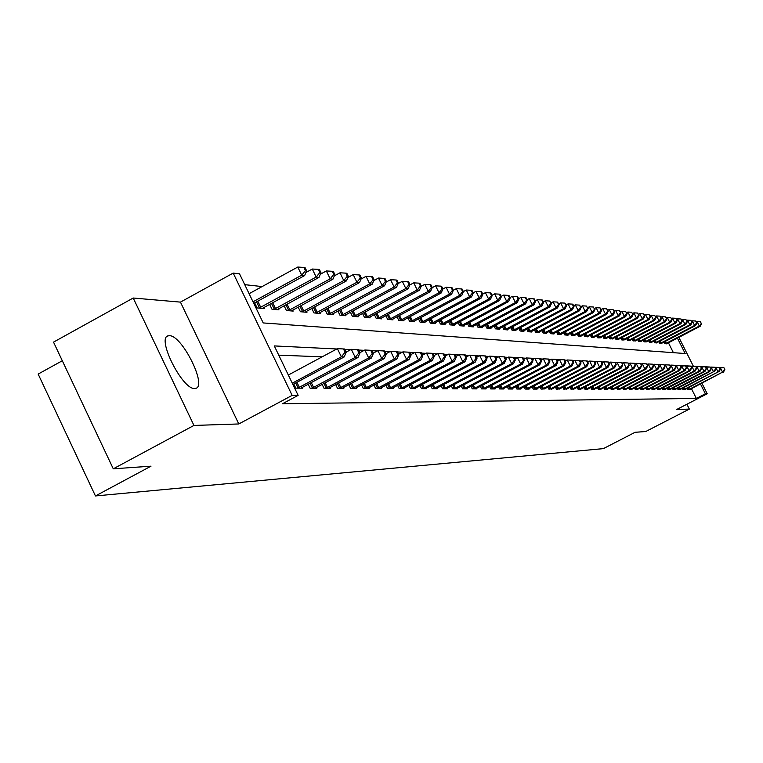 <?xml version="1.0" encoding="UTF-8"?>
<svg xmlns="http://www.w3.org/2000/svg" width="763" height="763" viewBox="0 0 763 763"><rect width="100%" height="100%" fill="white"/><g stroke="black" fill="none" stroke-linecap="round" stroke-linejoin="round"><path stroke-width="1.14" d="M169.472 335.71L168.337 335.806C156.043 337.227 182.347 389.883 194.67 388.481L195.633 388.367C207.603 386.526 182.052 335.157 169.472 335.71M62.308 360.756L38.15 374.07L95.451 495.95L603.38 448.625L635.121 432.278L645.717 431.534L689.342 409.092L686.91 404.228M95.451 495.95L150.998 466.174L113.277 468.816L53.524 342.12L133.21 298.018L193.945 425.439L238.79 423.961L292.153 395.387L233.192 273.087L239.534 273.85L263.206 322.94L685.164 353.527L677.42 338.104M238.79 423.961L180.45 302.119L133.21 298.018M180.45 302.119L233.192 273.087M262.11 286.573L244.742 284.656M113.277 468.816L193.945 425.439M673.386 352.678L668.426 342.787M254.651 302.873L257.093 307.937L264.294 308.567L263.788 307.518M269.616 304.342L271.981 309.244L278.962 309.854L278.466 308.834M284.113 305.763L286.411 310.503L293.173 311.094L292.696 310.121M298.171 307.146L300.403 311.733L306.964 312.305L306.507 311.361L359.516 282.577L356.931 282.243L302.186 311.886M311.819 308.471L313.974 312.925L320.346 313.479L319.897 312.563M325.057 309.768L327.155 314.079L333.345 314.623L332.906 313.727M337.914 311.018L339.945 315.205L345.963 315.729L345.534 314.861M350.408 312.229L352.382 316.292L358.228 316.807L357.818 315.958M362.539 313.412L364.466 317.351L370.141 317.847L369.75 317.036M374.347 314.556L376.216 318.381L381.738 318.867L381.347 318.076M385.82 315.663L387.642 319.382L393.021 319.859L392.64 319.087M396.989 316.74L398.763 320.365L403.999 320.822L403.627 320.069M407.862 317.789L409.588 321.309L414.681 321.757L414.328 321.032M418.448 318.81L420.127 322.234L425.086 322.673L424.743 321.957M428.758 319.802L430.399 323.14L435.234 323.56L434.891 322.873M438.811 320.775L440.404 324.017L445.115 324.428L444.781 323.75M448.606 321.709L450.151 324.866L454.748 325.276L454.424 324.618M458.153 322.625L459.66 325.706L464.142 326.097L463.828 325.458M467.461 323.522L468.94 326.516L473.308 326.898L473.003 326.278M476.551 324.389L477.991 327.308L482.254 327.689L481.958 327.079M485.411 325.238L486.823 328.09L490.99 328.452L490.695 327.861M494.071 326.059L495.445 328.843L499.507 329.196L499.231 328.624M502.521 326.869L503.866 329.578L507.834 329.931L507.557 329.368M510.781 327.651L512.087 330.303L515.969 330.646L515.702 330.093M518.85 328.424L520.128 331.008L523.923 331.342L523.656 330.808M526.728 329.168L527.977 331.695L531.687 332.019L531.43 331.495M534.434 329.902L535.664 332.372L539.288 332.687L539.031 332.182M541.968 330.617L543.17 333.03L546.718 333.345L546.47 332.84M549.341 331.314L550.514 333.669L553.976 333.975L553.738 333.488M556.551 332L557.696 334.308L561.091 334.604L560.853 334.127M563.609 332.668L564.725 334.919L568.044 335.215L567.815 334.747M570.514 333.317L571.611 335.529L574.634 335.358M577.267 333.956L578.344 336.111L581.301 335.949M583.886 334.585L584.944 336.693L587.844 336.531M590.371 335.195L591.401 337.265L594.243 337.103M596.723 335.796L597.734 337.818L600.519 337.656M602.942 336.378L603.934 338.362L606.661 338.209M609.046 336.95L610.009 338.896L612.689 338.743M615.016 337.513L615.97 339.421L618.593 339.268M620.882 338.066L621.807 339.926L624.382 339.783M626.623 338.6L627.539 340.432L630.057 340.288M632.26 339.134L633.156 340.927L635.627 340.784M637.792 339.649L638.669 341.404L641.092 341.271M643.219 340.164L644.077 341.881L646.461 341.748M648.54 340.66L649.38 342.349L651.726 342.215M653.757 341.147L654.597 342.806L656.886 342.682M658.889 341.624L659.709 343.255L661.96 343.131M663.924 342.101L664.726 343.693L666.938 343.569M336.769 348.977L274.298 345.925L298.142 395.358L282.482 403.741L696.352 398.439L691.45 388.682M322.129 356.846L278.743 355.148M293.784 383.989L295.796 388.157L302.739 388.186L302.32 387.327M308.185 384.18L310.14 388.214L316.855 388.243L316.454 387.413M322.139 384.371L324.027 388.272L330.551 388.3L330.16 387.49L328.796 388.291M335.672 384.542L337.504 388.329L343.827 388.348L343.445 387.566L342.12 388.348M348.796 384.714L350.579 388.377L356.712 388.405L356.35 387.642L355.062 388.396M361.538 384.876L363.264 388.424L369.225 388.453L368.863 387.718M373.908 385.029L375.587 388.481L381.376 388.501L381.023 387.785M385.925 385.181L387.556 388.529L393.174 388.548L392.84 387.852M397.599 385.325L399.183 388.567L404.648 388.596L404.323 387.919M408.949 385.468L410.494 388.615L415.806 388.634L415.492 387.986M419.993 385.601L421.491 388.663L426.66 388.682L426.345 388.043M430.733 385.725L432.192 388.701L437.218 388.72L436.922 388.109M441.186 385.849L442.607 388.749L447.509 388.768L447.213 388.167M451.362 385.964L452.745 388.787L457.514 388.806L457.228 388.214M461.281 386.078L462.626 388.825L467.271 388.844L466.994 388.272M470.933 386.192L472.249 388.863L476.78 388.882L476.503 388.329M480.347 386.297L481.625 388.901L486.041 388.92L485.783 388.377M489.522 386.402L490.771 388.939L495.082 388.949L494.825 388.424M498.477 386.507L499.689 388.968L503.895 388.987L503.647 388.472M507.204 386.603L508.396 389.006L512.498 389.025L512.25 388.52M515.731 386.698L516.885 389.044L520.891 389.054L520.652 388.567M524.047 386.784L525.173 389.073L529.083 389.092L528.854 388.615M532.173 386.87L533.27 389.101L537.095 389.12L536.866 388.653M540.099 386.955L541.177 389.14L544.687 388.701M547.853 387.041L548.902 389.168L552.336 388.739M555.426 387.118L556.456 389.197L559.804 388.777M562.827 387.194L563.838 389.225L567.109 388.815M570.066 387.27L571.048 389.254L574.253 388.853M577.143 387.346L578.106 389.283L581.244 388.892M584.067 387.413L585.011 389.311L588.073 388.93M590.848 387.48L591.764 389.34L594.768 388.968M597.477 387.547L598.373 389.359L601.311 388.996M603.972 387.614L604.849 389.388L607.73 389.035M610.324 387.68L611.192 389.416L614.005 389.063M616.552 387.738L617.391 389.435L620.157 389.101M622.646 387.804L623.476 389.464L626.175 389.13M628.617 387.862L629.427 389.483L632.079 389.159M634.473 387.919L635.274 389.511L637.868 389.187M640.214 387.966L640.996 389.531L643.533 389.216M645.841 388.024L646.604 389.559L649.103 389.244M651.354 388.071L652.107 389.578L654.549 389.273M656.762 388.129L657.496 389.597L659.9 389.302M662.074 388.176L662.789 389.616L665.145 389.33M667.282 388.224L667.987 389.635L670.295 389.359M672.384 388.272L673.08 389.664L675.35 389.388M677.401 388.319L678.088 389.683L680.31 389.407M682.322 388.367L682.99 389.702L685.184 389.435M687.158 388.405L687.816 389.721L689.962 389.454M701.941 383.274L707.215 393.775L676.647 409.512L689.342 409.092M707.215 393.775L705.384 393.775L700.482 384.018M696.352 398.439L705.384 393.775M298.142 395.358L292.153 395.387M678.86 337.351L693.357 366.192M691.354 366.307L690.744 366.278M686.28 366.059L685.622 366.03M681.101 365.801L680.396 365.773M675.827 365.544L675.064 365.506M670.439 365.286L669.618 365.248M664.945 365.019L664.068 364.972M659.346 364.743L658.402 364.695M653.624 364.466L652.623 364.409M647.787 364.18L646.709 364.123M641.817 363.884L640.682 363.827M635.732 363.589L634.52 363.531M629.504 363.283L628.226 363.217M623.152 362.969L621.788 362.902M616.657 362.654L615.216 362.587M610.009 362.33L608.483 362.253M603.218 361.996L601.606 361.92M596.275 361.662L594.568 361.576M589.17 361.309L587.367 361.223M581.892 360.956L580.004 360.861M574.453 360.594L572.46 360.498M566.823 360.222L564.725 360.117M559.021 359.84L556.809 359.735M551.029 359.449L548.702 359.335M542.836 359.049L540.385 358.925M534.434 358.639L531.859 358.515M525.821 358.219L523.113 358.085M516.99 357.78L514.138 357.647M507.92 357.342L504.934 357.198M498.62 356.884L495.483 356.731M489.064 356.416L485.764 356.264M479.259 355.94L475.788 355.768M469.178 355.453L465.535 355.272M458.811 354.938L454.996 354.757M448.158 354.423L444.152 354.223M437.199 353.889L432.993 353.679M425.926 353.336L421.5 353.116M414.319 352.764L409.674 352.544M402.359 352.182L397.475 351.943M390.036 351.581L384.914 351.333M377.332 350.961L371.953 350.694M364.237 350.322L358.581 350.045M350.722 349.664L344.781 349.368M292.277 383.188L341.357 356.846L344.17 356.96L292.887 384.466M288.338 375.024L337.38 348.653L344.609 349.015L343.484 348.958L345.076 352.239L346.202 352.287L344.609 349.015M345.076 352.239L341.357 356.846L337.38 348.653L343.484 348.958M344.17 356.96L346.202 352.287M253.764 303.359L304.647 275.557L301.709 275.185L297.77 267.05L249.11 293.698M305.448 270.646L306.621 270.808L305.038 267.555L303.874 267.403L305.448 270.646L301.709 275.185L253.011 301.805M306.621 270.808L304.647 275.557M297.77 267.05L303.874 267.403M297.694 388.167L355.243 357.399L357.961 357.513L300.87 388.176M346.116 352.134L351.323 349.34L358.41 349.702L357.322 349.645L358.896 352.868L359.983 352.916L358.41 349.702M358.896 352.868L355.243 357.399L351.323 349.34L357.322 349.645M357.961 357.513L359.983 352.916M311.972 388.224L368.691 357.942L371.333 358.047L315.043 388.233M359.859 352.668L364.828 350.007L371.791 350.36L370.732 350.303L372.277 353.479L373.336 353.527L371.791 350.36M372.277 353.479L368.691 357.942L364.828 350.007L370.732 350.303M371.333 358.047L373.336 353.527M325.811 388.281L381.729 358.467L384.285 358.572L330.141 387.499M373.164 353.193L377.914 350.646L384.752 350.999L383.732 350.942L385.248 354.07L386.269 354.118L384.752 350.999M385.248 354.07L381.729 358.467L377.914 350.646L383.732 350.942M384.285 358.572L386.269 354.118M262.358 308.395L319.01 277.398L316.178 277.036L312.286 269.034L305.906 272.515M319.84 272.572L320.975 272.725L319.42 269.53L318.285 269.368L319.84 272.572L316.178 277.036L259.058 308.109M320.975 272.725L319.01 277.398M312.286 269.034L318.285 269.368M277.074 309.683L332.935 279.182L330.179 278.829L326.345 270.951L320.336 274.222M333.784 274.432L334.881 274.575L333.345 271.437L332.248 271.285L333.784 274.432L330.179 278.829L273.879 309.406M334.881 274.575L332.935 279.182M326.345 270.951L332.248 271.285M291.352 310.942L346.431 280.908L343.76 280.565L339.983 272.801L334.328 275.891M347.299 276.235L348.357 276.378L346.85 273.278L345.782 273.135L347.299 276.235L343.76 280.565L288.252 310.665M348.357 276.378L346.431 280.908M339.983 272.801L345.782 273.135M339.23 388.329L394.366 358.972L396.846 359.068L343.455 387.566M386.068 353.698L390.608 351.276L397.323 351.609L396.331 351.562L397.828 354.642L398.82 354.69L397.323 351.609M397.828 354.642L394.366 358.972L390.608 351.276L396.331 351.562M396.846 359.068L398.82 354.69M360.403 277.98L361.433 278.123L359.945 275.071L358.915 274.928L360.403 277.98L356.931 282.243L353.202 274.604L347.88 277.503M305.19 312.153L306.507 311.352M361.433 278.123L359.516 282.577M353.202 274.604L358.915 274.928M352.248 388.386L406.631 359.468L409.035 359.564L356.369 387.633M398.582 354.204L402.921 351.877L409.512 352.21L408.548 352.172L410.027 355.196L410.99 355.243L409.512 352.21M410.027 355.196L406.631 359.468L402.921 351.877L408.548 352.172M409.035 359.564L410.99 355.243M364.886 388.434L418.525 359.945L420.871 360.031L367.613 388.443M410.723 354.69L414.872 352.468L421.348 352.802L420.413 352.754L421.872 355.739L422.807 355.777L421.348 352.802M421.872 355.739L418.525 359.945L414.872 352.468L420.413 352.754M420.871 360.031L422.807 355.777M377.16 388.481L430.084 360.403L432.354 360.498L379.812 388.491M422.502 355.157L426.479 353.04L432.831 353.364L431.925 353.317L433.374 356.264L434.281 356.302L432.831 353.364M433.374 356.264L430.084 360.403L426.479 353.04L431.925 353.317M432.354 360.498L434.281 356.302M389.082 388.529L441.3 360.851L443.513 360.947L391.657 388.539M433.937 355.625L437.743 353.593L443.999 353.918L443.112 353.87L444.543 356.769L445.42 356.807L443.999 353.918M444.543 356.769L441.3 360.851L437.743 353.593L443.112 353.87M443.513 360.947L445.42 356.807M400.67 388.577L452.211 361.29L454.357 361.376L403.179 388.586M445.058 356.073L448.701 354.137L454.843 354.452L453.985 354.404L455.387 357.265L456.245 357.303L454.843 354.452M455.387 357.265L452.211 361.29L448.701 354.137L453.985 354.404M454.357 361.376L456.245 357.303M318.629 313.335L372.21 284.198L369.702 283.884L366.03 276.359L361.023 279.067M373.117 279.678L374.118 279.811L372.649 276.807L371.648 276.673L373.117 279.678L369.702 283.884L315.71 313.078M374.118 279.811L372.21 284.198M366.03 276.359L371.648 276.673M331.676 314.48L384.542 285.782L382.101 285.467L378.477 278.047L373.775 280.603M385.458 281.328L386.431 281.461L384.981 278.495L384.008 278.361L385.458 281.328L382.101 285.467L328.834 314.232M386.431 281.461L384.542 285.782M378.477 278.047L384.008 278.361M344.342 315.586L396.512 287.308L394.147 287.012L390.561 279.697L386.154 282.081M397.437 282.93L398.381 283.054L396.951 280.135L396.007 280.002L397.437 282.93L394.147 287.012L341.586 315.348M398.381 283.054L396.512 287.308M390.561 279.697L396.007 280.002M356.645 316.664L408.138 288.796L405.84 288.509L402.301 281.299L398.172 283.531M409.082 284.485L409.998 284.609L408.587 281.728L407.671 281.604L409.082 284.485L405.84 288.509L353.975 316.435M409.998 284.609L408.138 288.796M402.301 281.299L407.671 281.604M368.615 317.713L419.44 290.245L417.208 289.959L413.718 282.854L409.845 284.942M420.394 285.991L421.29 286.115L419.898 283.273L419.001 283.149L420.394 285.991L417.208 289.959L366.011 317.484M421.29 286.115L419.44 290.245M413.718 282.854L419.001 283.149M411.944 388.625L462.807 361.719L464.896 361.805L414.376 388.634M455.854 356.512L459.345 354.661L465.392 354.967L464.553 354.929L465.945 357.752L466.775 357.79L465.392 354.967M465.945 357.752L462.807 361.719L459.345 354.661L464.553 354.929M464.896 361.805L466.775 357.79M380.251 318.734L430.427 291.657L428.253 291.371L424.81 284.37L421.195 286.316M431.4 287.46L432.259 287.575L430.885 284.78L430.017 284.656L431.4 287.46L428.253 291.371L377.723 318.514M432.259 287.575L430.427 291.657M424.81 284.37L430.017 284.656M422.893 388.663L473.117 362.129L475.149 362.215L425.268 388.672M466.355 356.941L469.703 355.167L475.645 355.472L474.834 355.434L476.207 358.219L477.009 358.248L475.645 355.472M476.207 358.219L473.117 362.129L469.703 355.167L474.834 355.434M475.149 362.215L477.009 358.248M391.572 319.735L441.119 293.021L439.002 292.754L435.606 285.839L432.23 287.661M442.092 288.891L442.941 289.005L441.577 286.239L440.737 286.125L442.092 288.891L439.002 292.754L389.111 319.516M402.587 320.698L451.515 294.346L449.464 294.089L446.107 287.269L442.931 288.977L441.119 293.021M435.606 285.839L440.737 286.125M433.556 388.71L483.151 362.53L485.125 362.616L435.864 388.72M476.57 357.361L479.774 355.663L485.621 355.968L484.839 355.93L486.184 358.667L486.975 358.705L485.621 355.968M486.184 358.667L483.151 362.53L479.774 355.663L484.839 355.93M485.125 362.616L486.975 358.705M452.507 290.274L453.327 290.388L451.982 287.661L451.162 287.556L452.507 290.274L449.464 294.089L400.184 320.489M453.327 290.388L451.515 294.346M446.107 287.269L451.162 287.556M443.942 388.749L492.917 362.921L494.834 362.997L446.183 388.758M486.517 357.771L489.579 356.149L495.34 356.445L494.567 356.407L495.902 359.115L496.665 359.144L495.34 356.445M495.902 359.115L492.917 362.921L489.579 356.149L494.567 356.407M494.834 362.997L496.665 359.144M413.308 321.633L461.644 295.643L459.641 295.386L456.322 288.662L453.279 290.293M462.636 291.628L463.437 291.733L462.111 289.053L461.31 288.939L462.636 291.628L459.641 295.386L410.971 321.433M463.437 291.733L461.644 295.643M456.322 288.662L461.31 288.939M454.042 388.787L502.416 363.302L504.286 363.379L456.226 388.796M496.188 358.171L499.126 356.617L504.791 356.912L504.047 356.874L505.364 359.545L506.107 359.583L504.791 356.912M505.364 359.545L502.416 363.302L499.126 356.617L504.047 356.874M504.286 363.379L506.107 359.583M423.751 322.558L471.505 296.912L469.55 296.654L466.279 290.016L463.36 291.58M472.507 292.944L473.279 293.049L471.973 290.398L471.191 290.293L472.507 292.944L469.55 296.654L421.481 322.358M473.279 293.049L471.505 296.912M466.279 290.016L471.191 290.293M463.885 388.825L511.677 363.674L513.499 363.751L466.021 388.834M505.611 358.562L508.416 357.074L514.004 357.361L513.27 357.322L514.577 359.964L515.302 359.993L514.004 357.361M514.577 359.964L511.677 363.674L508.416 357.074L513.27 357.322M513.499 363.751L515.302 359.993M433.928 323.445L481.11 298.133L479.202 297.894L475.969 291.342L473.174 292.839M482.111 294.232L482.874 294.327L481.577 291.714L480.824 291.609L482.111 294.232L479.202 297.894L431.715 323.254M482.874 294.327L481.11 298.133M475.969 291.342L480.824 291.609M473.48 388.863L520.7 364.037L522.474 364.113L475.559 388.872M514.787 358.944L517.476 357.523L522.979 357.809L522.264 357.771L523.552 360.374L524.257 360.403L522.979 357.809M523.552 360.374L520.7 364.037L517.476 357.523L522.264 357.771M522.474 364.113L524.257 360.403M482.826 388.901L529.484 364.39L531.22 364.456L484.848 388.911M523.723 359.325L526.308 357.961L531.725 358.238L531.029 358.2L532.297 360.775L532.994 360.804L531.725 358.238M532.297 360.775L529.484 364.39L526.308 357.961L531.029 358.2M531.22 364.456L532.994 360.804M491.944 388.939L538.058 364.733L539.746 364.8L493.919 388.949M532.44 359.688L534.911 358.381L540.252 358.658L539.575 358.62L540.833 361.157L541.501 361.195L540.252 358.658M540.833 361.157L538.058 364.733L534.911 358.381L539.575 358.62M539.746 364.8L541.501 361.195M500.833 388.977L546.413 365.067L548.063 365.134L502.76 388.987M540.938 360.041L543.304 358.801L548.568 359.068L547.91 359.03L549.15 361.538L549.808 361.567L548.568 359.068M549.15 361.538L546.413 365.067L543.304 358.801L547.91 359.03M548.063 365.134L549.808 361.567M509.512 389.006L554.567 365.401L556.17 365.458L511.391 389.016M549.226 360.394L551.496 359.201L556.675 359.468L556.036 359.43L557.267 361.91L557.906 361.939L556.675 359.468M557.267 361.91L554.567 365.401L551.496 359.201L556.036 359.43M556.17 365.458L557.906 361.939M517.972 389.044L562.522 365.715L564.086 365.782L519.813 389.054M557.314 360.737L559.489 359.592L564.601 359.859L563.971 359.821L565.183 362.272L565.812 362.301L564.601 359.859M565.183 362.272L562.522 365.715L559.489 359.592L563.971 359.821M564.086 365.782L565.812 362.301M526.241 389.073L570.285 366.03L571.821 366.087L528.034 389.082M565.202 361.071L567.29 359.983L572.326 360.231L571.716 360.203L573.528 362.654L572.326 360.231M572.918 362.625L570.285 366.03L567.29 359.983L571.716 360.203M571.821 366.087L573.528 362.654M534.31 389.111L577.868 366.335L579.365 366.393L536.055 389.111M572.908 361.404L574.901 360.355L579.87 360.603L579.279 360.575L580.462 362.969L581.063 362.997L579.87 360.603M580.462 362.969L577.868 366.335L574.901 360.355L579.279 360.575M579.365 366.393L581.063 362.997M542.197 389.14L585.278 366.631L586.737 366.688L543.905 389.149M580.433 361.729L582.341 360.718L587.243 360.975L586.661 360.947L587.834 363.302L588.416 363.331L587.243 360.975M587.834 363.302L585.278 366.631L582.341 360.718L586.661 360.947M586.737 366.688L588.416 363.331M549.894 389.168L592.517 366.917L593.938 366.974L551.563 389.178M587.777 362.043L589.608 361.08L594.444 361.328L593.881 361.3L595.035 363.636L595.607 363.655L594.444 361.328M595.035 363.636L592.517 366.917L589.608 361.08L593.881 361.3M593.938 366.974L595.607 363.655M557.419 389.197L599.584 367.203L600.977 367.261L559.05 389.206M594.959 362.349L596.714 361.433L601.482 361.672L600.929 361.643L602.074 363.951L602.636 363.98L601.482 361.672M602.074 363.951L599.584 367.203L596.714 361.433L600.929 361.643M600.977 367.261L602.636 363.98M564.782 389.225L606.499 367.48L607.863 367.537L566.375 389.235M601.969 362.654L603.657 361.776L608.369 362.015L607.815 361.986L609.503 364.294L608.369 362.015M608.96 364.266L606.499 367.48L603.657 361.776L607.815 361.986M607.863 367.537L609.503 364.294M571.973 389.254L613.252 367.747L614.587 367.804L573.538 389.264M608.826 362.95L610.438 362.11L615.092 362.339L616.218 364.6L615.092 362.339M615.684 364.571L613.252 367.747L610.438 362.11L614.558 362.32M614.587 367.804L616.218 364.6M579.012 389.283L619.861 368.014L621.168 368.071L580.538 389.292M615.541 363.236L617.076 362.435L621.673 362.663L622.78 364.895L621.673 362.663M622.265 364.876L619.861 368.014L617.076 362.435L621.149 362.644M621.168 368.071L622.78 364.895M585.898 389.311L626.328 368.271L627.606 368.329L587.396 389.321M622.093 363.522L623.571 362.749L628.102 362.988L629.208 365.191L628.102 362.988M628.702 365.162L626.328 368.271L623.571 362.749L627.596 362.959M627.606 368.329L629.208 365.191M592.632 389.34L632.651 368.529L633.9 368.577L594.091 389.349M628.512 363.798L629.923 363.064L634.406 363.293L635.493 365.477L634.406 363.293M634.997 365.448L632.651 368.529L629.923 363.064L633.9 363.274M633.9 368.577L635.493 365.477M599.232 389.368L638.841 368.777L640.062 368.825L600.662 389.368M634.797 364.075L636.142 363.369L640.567 363.598L641.645 365.754L640.567 363.598M641.158 365.735L638.841 368.777L636.142 363.369L640.081 363.57M640.062 368.825L641.645 365.754M605.679 389.397L644.897 369.015L646.099 369.063L607.081 389.397M640.939 364.342L642.227 363.674L646.595 363.894L647.663 366.03L646.595 363.894M647.186 366.011L644.897 369.015L642.227 363.674L646.118 363.875M646.099 369.063L647.663 366.03M443.837 324.313L490.466 299.334L488.616 299.096L485.411 292.63L482.741 294.06M491.477 295.481L492.221 295.577L490.943 292.992L490.199 292.897L491.477 295.481L488.616 299.096L441.682 324.122M492.221 295.577L490.466 299.334M485.411 292.63L490.199 292.897M453.508 325.162L499.584 300.498L497.781 300.269L494.624 293.879L492.059 295.252M500.604 296.702L501.329 296.797L500.061 294.241L499.345 294.146L500.604 296.702L497.781 300.269L451.41 324.981M501.329 296.797L499.584 300.498M494.624 293.879L499.345 294.146M462.931 325.992L508.482 301.643L506.718 301.414L503.599 295.1L501.138 296.416M509.503 297.885L510.209 297.98L508.959 295.462L508.253 295.367L509.503 297.885L506.718 301.414L460.881 325.811M510.209 297.98L508.482 301.643M503.599 295.1L508.253 295.367M472.135 326.802L517.152 302.749L515.435 302.529L512.355 296.292L509.999 297.551M518.182 299.048L518.869 299.134L517.638 296.645L516.952 296.549L518.182 299.048L515.435 302.529L470.132 326.621M518.869 299.134L517.152 302.749M512.355 296.292L516.952 296.549M481.1 327.585L525.621 303.836L523.943 303.617L520.891 297.456L518.64 298.667M526.651 300.174L527.319 300.26L526.098 297.808L525.43 297.713L526.651 300.174L523.943 303.617L479.154 327.413M527.319 300.26L525.621 303.836M520.891 297.456L525.43 297.713M489.865 328.357L533.881 304.885L532.25 304.675L529.226 298.6L527.061 299.745M534.92 301.28L535.569 301.366L534.367 298.934L533.709 298.848L534.92 301.28L532.25 304.675L487.958 328.185M535.569 301.366L533.881 304.885M529.226 298.6L533.709 298.848M498.411 329.101L541.949 305.925L540.347 305.715L537.362 299.706L535.292 300.803M542.989 302.358L543.618 302.444L542.426 300.04L541.787 299.954L542.989 302.358L540.347 305.715L496.551 328.939M543.618 302.444L541.949 305.925M537.362 299.706L541.787 299.954M506.766 329.835L549.827 306.926L548.263 306.726L545.307 300.784L543.323 301.843M550.867 303.407L551.487 303.493L549.684 301.032L550.867 303.407L548.263 306.726L504.944 329.673M551.487 303.493L549.827 306.926M545.307 300.784L549.684 301.032M514.92 330.551L557.515 307.909L555.989 307.718L553.07 301.843L551.172 302.854M558.554 304.437L559.165 304.513L557.391 302.081L558.554 304.437L555.989 307.718L513.146 330.398M559.165 304.513L557.515 307.909M553.07 301.843L557.391 302.081M522.893 331.247L565.03 308.872L563.542 308.681L560.652 302.882L558.831 303.846M566.079 305.438L566.671 305.515L564.925 303.111L566.079 305.438L563.542 308.681L521.158 331.094M566.671 305.515L565.03 308.872M560.652 302.882L564.925 303.111M530.686 331.934L572.374 309.816L570.924 309.625L568.063 303.893L566.318 304.819M573.423 306.421L574.005 306.497L572.86 304.199L572.279 304.122L573.423 306.421L570.924 309.625L528.988 331.791M574.005 306.497L572.374 309.816M568.063 303.893L572.279 304.122M538.306 332.601L579.556 310.732L578.135 310.551L575.312 304.876L573.642 305.763M580.605 307.375L581.177 307.451L579.479 305.105L580.605 307.375L578.135 310.551L536.647 332.458M581.177 307.451L579.556 310.732M575.312 304.876L579.479 305.105M545.755 333.259L586.585 311.628L585.192 311.457L582.388 305.839L580.796 306.688M587.624 308.309L586.509 306.068L587.624 308.309L585.192 311.457L544.133 333.116M588.187 308.386L586.585 311.628M582.388 305.839L586.509 306.068M553.041 333.898L593.452 312.515L592.088 312.334L589.322 306.783L587.787 307.594M594.501 309.234L593.385 307.012L594.501 309.234L592.088 312.334L551.458 333.755M595.045 309.301L593.452 312.515M589.322 306.783L593.385 307.012M560.176 334.518L600.166 313.374L598.841 313.202L596.094 307.708L594.635 308.481M601.215 310.131L600.119 307.928L601.215 310.131L598.841 313.202L558.621 334.385M601.749 310.198L600.166 313.374M596.094 307.708L600.119 307.928M567.147 335.138L606.747 314.213L605.44 314.041L602.732 308.614L601.33 309.358M607.796 311.008L606.709 308.834L607.796 311.008L605.44 314.041L565.631 335.005M608.311 311.075L606.747 314.213M602.732 308.614L606.709 308.834M573.976 335.73L613.185 315.033L611.907 314.871L609.217 309.501L607.882 310.207M614.225 311.867L613.156 309.711L614.225 311.867L611.907 314.871L572.488 335.606M614.74 311.933L613.185 315.033M609.217 309.501L613.156 309.711M580.672 336.321L619.48 315.844L618.23 315.682L615.569 310.36L614.291 311.037M620.529 312.706L619.461 310.579L620.529 312.706L618.23 315.682L579.212 336.187M621.025 312.773L619.48 315.844M615.569 310.36L619.461 310.579M612.002 389.416L650.839 369.254L652.003 369.302L613.376 389.426M646.957 364.609L648.188 363.97L652.508 364.189L653.567 366.297L652.508 364.189M653.099 366.278L650.839 369.254L648.188 363.97L652.041 364.161M652.003 369.302L653.567 366.297M587.214 336.893L625.65 316.635L624.43 316.473L621.797 311.209L620.567 311.857M626.7 313.526L625.641 311.418L626.7 313.526L624.43 316.473L585.793 336.769M627.186 313.593L625.65 316.635M621.797 311.209L625.641 311.418M618.192 389.445L656.647 369.492L657.792 369.54L619.537 389.445M652.842 364.867L654.025 364.256L658.288 364.476L659.337 366.564L658.288 364.476M658.879 366.545L656.647 369.492L654.025 364.256L657.83 364.447M657.792 369.54L659.337 366.564M593.633 337.456L631.697 317.408L630.496 317.255L627.892 312.038L626.719 312.658M632.737 314.337L631.697 312.248L632.737 314.337L630.496 317.255L592.231 337.332M633.214 314.394L631.697 317.408M627.892 312.038L631.697 312.248M624.258 389.464L662.341 369.721L663.457 369.759L625.574 389.473M658.612 365.124L659.737 364.533L663.963 364.752L664.993 366.822L663.963 364.752M664.544 366.803L662.341 369.721L659.737 364.533L663.505 364.724M663.457 369.759L664.993 366.822M599.918 338.009L637.61 318.161L636.437 318.009L633.862 312.859L632.737 313.44M638.66 315.129L637.62 313.059L638.66 315.129L636.437 318.009L598.545 337.885M639.127 315.186L637.61 318.161M633.862 312.859L637.62 313.059M630.2 389.492L667.911 369.941L669.017 369.988L631.487 389.492M664.268 365.372L665.346 364.809L669.513 365.019L670.534 367.07L669.513 365.019M670.095 367.051L667.911 369.941L665.346 364.809L669.075 365M669.017 369.988L670.534 367.07M606.07 338.553L643.419 318.905L642.265 318.753L639.709 313.65L638.641 314.213M644.458 315.901L643.428 313.86L644.458 315.901L642.265 318.753L604.735 338.429M644.916 315.958L643.419 318.905M639.709 313.65L643.428 313.86M636.018 389.511L673.376 370.16L674.454 370.208L637.286 389.521M669.809 365.611L674.95 365.296L675.97 367.318L674.95 365.296M675.541 367.299L673.376 370.16L670.83 365.086L674.521 365.267M674.454 370.208L675.97 367.318M612.107 339.077L649.103 319.63L647.968 319.487L645.441 314.432L644.42 314.966M650.143 316.655L649.122 314.633L650.143 316.655L647.968 319.487L610.791 338.963M650.591 316.712L649.103 319.63M645.441 314.432L649.122 314.633M641.731 389.54L678.736 370.379L679.795 370.417L642.971 389.54M675.236 365.858L680.281 365.553L681.292 367.566L680.281 365.553M680.873 367.547L678.736 370.379L676.209 365.343L679.862 365.534M679.795 370.417L681.292 367.566M618.03 339.592L654.673 320.346L653.567 320.202L651.058 315.195L650.086 315.71M655.713 317.398L654.702 315.396L655.713 317.398L653.567 320.202L616.733 339.487M656.151 317.456L654.673 320.346M651.058 315.195L654.702 315.396M647.329 389.559L683.982 370.589L685.021 370.627L648.54 389.559M680.558 366.087L685.517 365.811L686.509 367.804L685.517 365.811M686.099 367.785L683.982 370.589L681.483 365.611L685.098 365.792M685.021 370.627L686.509 367.804M623.829 340.107L660.138 321.042L659.051 320.908L656.562 315.949L655.636 316.435M661.168 318.133L660.176 316.149L661.168 318.133L659.051 320.908L622.56 339.993M661.607 318.19L660.138 321.042M656.562 315.949L660.176 316.149M652.813 389.578L689.132 370.789L690.153 370.837L654.005 389.588M685.775 366.326L690.639 366.068L691.631 368.033L690.639 366.068M691.23 368.014L689.132 370.789L686.662 365.858L690.238 366.049M690.153 370.837L691.631 368.033M629.513 340.603L665.489 321.728L664.43 321.595L661.969 316.683L661.082 317.15M666.528 318.848L665.546 316.883L666.528 318.848L664.43 321.595L628.273 340.498M666.948 318.896L665.489 321.728M661.969 316.683L665.546 316.883M658.192 389.597L694.187 370.999L695.179 371.037L659.366 389.607M690.887 366.545L695.675 366.316L696.648 368.262L695.675 366.316M696.257 368.243L694.187 370.999L691.726 366.116L695.274 366.297M695.179 371.037L696.648 368.262M635.102 341.09L670.744 322.406L669.704 322.272L667.263 317.408L666.423 317.847M671.783 319.544L670.801 317.599L671.783 319.544L669.704 322.272L633.881 340.985M672.193 319.602L670.744 322.406M667.263 317.408L670.801 317.599M663.476 389.626L699.137 371.19L700.119 371.238L664.621 389.626M695.904 366.774L700.606 366.555L701.578 368.491L700.606 366.555M701.187 368.472L699.137 371.19L696.705 366.354L700.215 366.536M700.119 371.238L701.578 368.491M640.577 341.576L675.904 323.064L674.883 322.93L672.461 318.114L671.659 318.533M676.934 320.231L675.961 318.305L676.934 320.231L674.883 322.93L639.375 341.471M677.344 320.288L675.904 323.064M672.461 318.114L675.961 318.305M668.655 389.645L703.991 371.39L704.955 371.428L669.78 389.645M700.825 366.993L705.441 366.793L706.404 368.71L705.441 366.793M706.023 368.691L703.991 371.39L701.588 366.593L705.06 366.774M704.955 371.428L706.404 368.71M673.739 389.664L708.76 371.581L709.704 371.619L674.845 389.664M705.651 367.213L710.191 367.032L711.145 368.92L710.191 367.032M710.773 368.911L708.76 371.581L706.376 366.831L709.819 367.013M709.704 371.619L711.145 368.92M678.727 389.683L713.443 371.772L679.814 389.683M710.391 367.423L714.855 367.261L715.799 369.139L714.855 367.261M715.427 369.12L713.443 371.772L711.078 367.07L714.483 367.241M714.368 371.8L715.799 369.139M683.629 389.702L718.04 371.953L684.688 389.702M715.036 367.632L719.433 367.48L720.367 369.34L719.433 367.48M720.005 369.33L718.04 371.953L715.694 367.289L719.061 367.461M718.946 371.991L720.367 369.34M645.946 342.043L680.958 323.712L679.957 323.579L677.554 318.81L676.8 319.211M681.988 320.908L681.025 319.001L681.988 320.908L679.957 323.579L644.773 341.938M682.389 320.965L680.958 323.712M677.554 318.81L681.025 319.001M651.22 342.511L685.927 324.342L684.936 324.218L682.561 319.497L681.836 319.869M686.948 321.566L685.994 319.678L686.948 321.566L684.936 324.218L650.066 342.406M687.339 321.624L685.927 324.342M682.561 319.497L685.994 319.678M656.39 342.959L690.792 324.971L689.828 324.847L687.473 320.164L686.786 320.517M691.822 322.215L690.877 320.346L691.822 322.215L689.828 324.847L655.264 342.864M692.203 322.272L690.792 324.971M687.473 320.164L690.877 320.346M661.473 343.407L695.579 325.582L694.626 325.458L692.289 320.822L691.64 321.156M696.6 322.854L695.665 321.004L696.6 322.854L694.626 325.458L660.367 343.312M696.972 322.911L695.579 325.582M692.289 320.822L695.665 321.004M688.436 389.721L722.551 372.134L689.475 389.721M719.604 367.833L723.925 367.709L724.85 369.55L723.925 367.709M724.497 369.53L722.551 372.134L720.224 367.518L723.562 367.69M723.438 372.172L724.85 369.55M666.461 343.846L700.272 326.183L699.337 326.059L697.029 321.461L696.409 321.786M701.292 323.483L700.367 321.643L701.292 323.483L699.337 326.059L665.374 343.751M701.664 323.531L700.272 326.183M697.029 321.461L700.367 321.643M298.133 387.957L295.72 382.95M299.363 387.346L296.921 382.301M312.41 388.024L310.064 383.179M313.612 387.423L311.256 382.54M326.24 388.081L323.97 383.388M327.422 387.49L325.143 382.759M257.77 301.175L260.727 307.289M256.568 301.824L259.506 307.899M272.658 302.682L275.519 308.605M271.475 303.321L274.318 309.206M287.088 304.141L289.864 309.873M285.925 304.78L288.681 310.465M339.649 388.138L337.456 383.589M340.823 387.556L338.61 382.978M301.08 305.562L303.779 311.113M299.945 306.182L302.615 311.695M352.668 388.186L350.532 383.789M353.822 387.614L351.667 383.179M365.305 388.243L363.226 383.98M366.44 387.68L364.352 383.379M377.571 388.291L375.558 384.151M378.686 387.738L376.655 383.57M389.483 388.348L387.528 384.333M390.589 387.795L388.615 383.751M401.061 388.396L399.163 384.495M402.158 387.852L400.241 383.923M314.661 306.926L317.274 312.315M313.536 307.537L316.13 312.887M327.842 308.252L330.379 313.469M326.736 308.853L329.254 314.041M340.641 309.54L343.102 314.604M339.545 310.131L341.996 315.157M353.078 310.789L355.472 315.701M352.001 311.371L354.375 316.244M365.162 312L367.489 316.769M364.094 312.572L366.402 317.303M412.325 388.443L410.475 384.657M413.403 387.909L411.534 384.094M376.912 313.173L379.173 317.799M375.863 313.736L378.105 318.333M423.284 388.491L421.481 384.81M424.333 387.957L422.53 384.256M388.338 314.308L390.542 318.81M387.308 314.871L389.492 319.335M433.937 388.529L432.182 384.953M434.977 388.014L433.222 384.409M399.459 315.415L401.605 319.792M398.439 315.968L400.565 320.317M444.314 388.577L442.607 385.096M445.344 388.062L443.627 384.562M410.284 316.492L412.373 320.746M409.273 317.036L411.343 321.261M454.414 388.615L452.755 385.239M455.425 388.109L453.756 384.705M420.833 317.542L422.855 321.681M419.831 318.076L421.844 322.186M464.247 388.663L462.636 385.363M465.249 388.157L463.627 384.838M431.095 318.553L433.079 322.587M430.113 319.087L432.077 323.083M473.833 388.701L472.259 385.496M474.824 388.205L473.241 384.981M483.179 388.739L481.644 385.62M484.162 388.253L482.617 385.105M492.288 388.777L490.8 385.735M493.26 388.3L491.754 385.229M501.177 388.815L499.717 385.849M502.13 388.338L500.662 385.353M509.846 388.853L508.425 385.964M510.79 388.386L509.36 385.468M518.306 388.882L516.923 386.068M519.241 388.424L517.839 385.582M526.575 388.92L525.211 386.173M527.491 388.462L526.127 385.696M534.634 388.958L533.308 386.269M535.55 388.501L534.214 385.801M542.512 388.987L541.225 386.374M543.418 388.539L542.111 385.906M550.218 389.025L548.95 386.469M551.105 388.577L549.827 386.002M557.734 389.054L556.504 386.555M558.621 388.615L557.371 386.097M565.097 389.082L563.886 386.641M565.965 388.653L564.744 386.192M572.288 389.111L571.105 386.727M573.147 388.682L571.954 386.288M579.317 389.14L578.163 386.812M580.166 388.72L579.003 386.374M586.194 389.168L585.068 386.898M587.043 388.758L585.898 386.459M592.927 389.197L591.821 386.975M593.767 388.787L592.651 386.545M599.518 389.225L598.44 387.051M600.347 388.815L599.251 386.622M605.975 389.254L604.916 387.127M606.785 388.853L605.717 386.707M441.1 319.544L443.026 323.464M440.127 320.069L442.044 323.96M450.857 320.508L452.736 324.332M449.893 321.023L451.753 324.819M460.366 321.442L462.197 325.172M459.412 321.957L461.233 325.648M469.636 322.358L471.42 325.992M468.701 322.863L470.475 326.459M478.687 323.245L480.432 326.783M477.762 323.741L479.488 327.26M487.519 324.113L489.217 327.565M486.603 324.609L488.291 328.033M496.141 324.962L497.8 328.328M495.235 325.448L496.885 328.786M504.553 325.791L506.184 329.072M503.656 326.268L505.268 329.521M512.784 326.593L514.367 329.797M511.897 327.06L513.47 330.245M520.814 327.375L522.369 330.513M519.937 327.842L521.482 330.951M528.664 328.147L530.18 331.199M527.805 328.605L529.303 331.638M536.341 328.891L537.829 331.876M535.483 329.349L536.961 332.315M543.847 329.626L545.297 332.544M542.998 330.074L544.439 332.973M551.191 330.341L552.612 333.193M550.352 330.78L551.763 333.612M558.373 331.037L559.756 333.832M557.543 331.476L558.917 334.242M565.402 331.724L566.756 334.452M564.582 332.153L565.927 334.862M572.279 332.391L573.604 335.052M571.468 332.811L572.784 335.462M579.012 333.04L580.319 335.653M578.211 333.46L579.499 336.054M612.288 389.283L611.249 387.194M613.099 388.882L612.05 386.784M585.612 333.679L586.881 336.235M584.811 334.099L586.079 336.636M618.478 389.311L617.458 387.27M619.279 388.911L618.249 386.851M592.069 334.299L593.318 336.807M591.277 334.719L592.517 337.198M624.535 389.33L623.543 387.337M625.326 388.939L624.325 386.927M598.392 334.909L599.613 337.36M597.61 335.319L598.831 337.751M630.476 389.359L629.504 387.404M631.259 388.968L630.276 386.994M604.592 335.51L605.793 337.914M603.819 335.92L605.011 338.295M636.294 389.378L635.341 387.461M637.076 388.996L636.104 387.07M610.667 336.101L611.84 338.448M609.904 336.502L611.068 338.829M641.998 389.407L641.063 387.528M642.77 389.025L641.826 387.137M616.628 336.674L617.772 338.972M615.865 337.074L617.009 339.354M647.596 389.426L646.671 387.585M648.359 389.054L647.425 387.194M622.465 337.236L623.59 339.487M621.711 337.627L622.827 339.869M653.08 389.454L652.174 387.652M653.834 389.082L652.928 387.261M628.187 337.79L629.294 339.993M627.444 338.171L628.54 340.374M658.459 389.473L657.572 387.709M659.203 389.101L658.316 387.327M633.805 338.324L634.892 340.489M633.071 338.715L634.148 340.861M663.734 389.502L662.866 387.766M664.478 389.13L663.6 387.385M639.318 338.858L640.376 340.985M638.583 339.239L639.642 341.347M668.913 389.521L668.064 387.823M669.647 389.159L668.789 387.442M673.996 389.54L673.157 387.871M674.721 389.178L673.882 387.499M678.984 389.559L678.164 387.928M679.699 389.206L678.87 387.556M683.877 389.578L683.076 387.976M684.592 389.225L683.782 387.614M644.716 339.373L645.765 341.462M644.001 339.754L645.031 341.824M650.019 339.878L651.049 341.929M649.303 340.26L650.324 342.282M655.226 340.384L656.237 342.387M654.52 340.756L655.522 342.74M660.338 340.87L661.33 342.835M659.633 341.242L660.615 343.188M688.684 389.607L687.892 388.024M689.39 389.254L688.588 387.661M665.355 341.347L666.328 343.283M664.659 341.71L665.622 343.636M168.337 335.806L166.973 336.559"/></g></svg>
